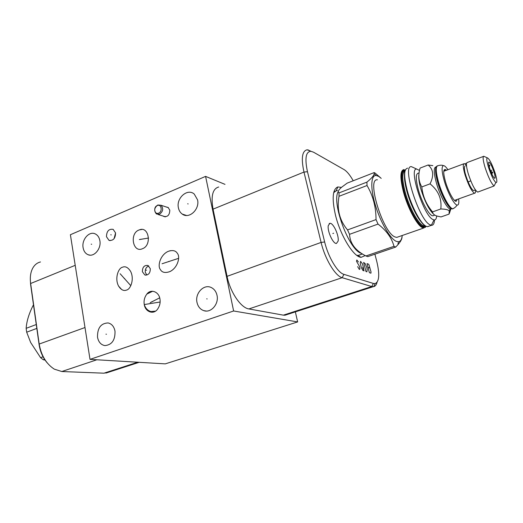 <?xml version="1.0" encoding="UTF-8"?>
<svg xmlns="http://www.w3.org/2000/svg" width="523" height="523" viewBox="0 0 523 523"><rect width="100%" height="100%" fill="white"/><g stroke="black" fill="none" stroke-linecap="round" stroke-linejoin="round"><path stroke-width="0.78" d="M90.008 359.366L70.396 234.722L205.585 176.382L233.624 310.982L90.008 359.366L165.255 363.871L297.652 321.926L295.351 311.878M97.52 337.25C97.324 328.065 100.841 323.292 108.071 322.933C111.732 323.796 114.04 326.522 114.995 331.124C115.289 340.035 111.942 344.86 104.946 345.598C100.991 344.905 98.52 342.127 97.52 337.25M196.988 302.366C194.863 293.357 203.767 283.865 211.109 287.467C214.175 288.905 216.149 291.533 217.019 295.338C219.104 303.981 210.978 313.303 203.787 310.649C200.211 309.374 197.949 306.609 196.988 302.366M178.408 207.84C176.035 198.086 187.522 187.966 194.242 194.059L197.55 199.832C199.917 209.35 189.019 219.392 182.259 214.084C180.258 212.658 178.977 210.573 178.408 207.84M142.393 271.718C142.419 267.135 144.283 265.05 147.963 265.475L150.297 268.672C150.291 273.196 148.467 275.294 144.825 274.967L142.393 271.718M166.098 206.931L168.144 207.487L169.798 210.181C169.609 215.228 167.517 217.274 163.516 216.319L163.215 216.097M106.476 236.723C106.614 231.179 108.843 228.728 113.158 229.362L115.557 232.918C115.452 238.396 113.269 240.874 108.993 240.351L106.476 236.723M122.513 267.22C125.311 266.004 127.985 267.358 130.534 271.274C134.594 278.851 130.698 289.396 126.481 290.082C123.735 291.206 121.12 289.905 118.636 286.166C114.465 278.687 118.276 267.966 122.513 267.22M142.439 248.726C132.822 253.243 129.292 233.297 139.04 229.989L139.517 229.813C148.872 225.929 152.088 245.372 142.57 248.667L142.439 248.726M160.365 269.548C157.338 266.142 160.136 255.021 168.079 251.413C172.616 249.857 175.728 250.537 177.408 253.439C180.455 256.793 177.813 267.815 169.929 271.568C165.222 273.228 162.038 272.555 160.365 269.548M159.927 298.881C160.568 302.412 159.829 305.765 157.717 308.949C153.788 315.049 145.289 312.015 144.263 304.556C143.616 300.764 144.485 297.273 146.865 294.083C150.742 288.644 158.894 291.625 159.927 298.881M83.105 247.706C81.51 239.671 89.178 230.826 95.193 233.879C97.677 235.075 99.239 237.344 99.873 240.691C101.482 248.588 94.114 257.362 88.165 254.747C85.452 253.616 83.765 251.269 83.105 247.706M155.351 311.165L150.918 311.558C147.708 310.649 145.492 308.309 144.263 304.556L160.13 302.013M356.673 255.257L358.438 255.518L360.909 254.498M333.681 192.712L336.237 190.686L337.44 190.555M365.237 255.584L361.092 257.349C353.587 257.002 340.414 235.67 335.472 215.103C331.765 198.577 332.55 189.189 337.819 186.94L341.441 187.424M374.893 254.198L376.756 261.337C379.822 274.189 379.299 281.603 375.194 283.577L373.376 283.453L343.925 274.359C337.662 272.803 328.228 257.139 324.659 241.979L307.472 171.721C304.641 158.417 305.805 151.611 310.95 151.297L313.565 152.213L344.01 169.55C346.952 171.335 350.024 175.074 353.221 180.768M328.261 225.596L329.935 223.301C333.275 222.746 339.146 235.468 338.146 241.044L336.446 243.457C333.125 244.071 327.15 231.074 328.261 225.596M377.044 282.335C376.397 284.826 375.292 286.271 373.71 286.656L371.722 286.539L342.16 277.693C335.308 276.059 324.973 258.983 321.096 242.424L303.968 172.067C301.032 158.384 302.072 150.97 307.079 149.813L310.342 151.003M287.12 314.539L284.97 315.232L283.368 315.153L248.889 308.936C240.887 307.903 230.172 292.148 227.067 276.347L213.057 209.161C210.789 196.04 212.678 188.653 218.725 187.005M205.585 176.382L225.001 184.364M233.624 310.982L297.652 321.926M30.308 279.583L30.609 284.42L39.127 344.775C40.199 351.704 42.86 357.693 47.109 362.746M120.303 288.435L120.695 288.448M40.474 261.964C37.499 262.664 35.093 264.442 33.243 267.292C30.654 271.515 29.785 276.922 30.635 283.512L39.186 344.056C41.219 355.503 46.246 363.858 54.261 369.133L61.806 371.52L103.94 373.187L108.738 372.167M146.826 275.052L145.296 272.326C145.034 269.123 146.205 267.011 148.8 265.978M184.325 214.763L184.397 215.13M114.086 238.671L115.57 232.957M157.227 205.578C161.359 203.61 162.875 211.547 158.652 213.129C154.514 215.058 153.036 207.16 157.227 205.578M157.815 205.003L161.019 205.251C163.634 208.487 163.143 211.462 159.554 214.188L156.462 213.985C153.755 210.789 154.207 207.794 157.815 205.003M36.27 324.528L26.15 328.333C26.647 321.207 29 313.525 33.204 305.288L33.518 305.02M33.531 305.157L33.204 305.288M36.819 328.411L26.68 332.19L26.15 328.333M45.05 360.079L43.285 359.752L40.591 357.68L30.661 342.5L26.68 332.19M44.54 359.314L43.285 359.752M43.063 356.817L40.591 357.68M443.779 171.243L463.718 163.83M446.498 170.308L445.25 169.472C443.177 169.4 443.249 173.466 445.478 181.677C448.283 191.536 454.042 201.989 456.2 201.296L457.226 199.426M475.538 190.124C475.682 192.261 475.355 193.294 474.564 193.229C471.713 191.523 468.543 185.41 465.058 174.891C463.005 167.635 462.75 163.876 464.293 163.614L465.398 164.287M454.886 200.257L454.546 200.459M447.923 169.772C446.034 166.948 444.537 165.569 443.426 165.641C441.425 166.464 441.693 171.511 444.243 180.781C447.498 192.196 454.029 204.539 456.991 205.062C458.606 205.376 459.161 203.323 458.658 198.91M437.306 165.863C435.058 166.778 435.306 172.289 438.058 182.409C441.693 195.301 449.198 209.076 452.362 208.925L453.356 208.546M451.356 208.553C448.061 207.749 441.157 194.719 437.751 182.677C435.522 174.675 434.973 169.498 436.104 167.144M436.123 167.079L435.757 166.948C433.534 167.844 433.763 173.25 436.45 183.161C439.895 195.38 446.943 208.546 450.198 209.05L449.224 210.985L449.061 214.103L441.007 216.927L436.966 216.058C434.234 215.208 432.763 213.822 432.56 211.893L440.797 208.971C445.609 209.095 448.42 209.762 449.224 210.985M451.414 208.769L450.198 209.05M432.848 165.634L428.134 165.007C433.443 169.387 434.083 175.669 430.05 183.854C438.398 190.555 441.974 198.93 440.797 208.971M449.407 213.306L450.898 208.952M428.134 165.007L420.08 168.092C418.001 175.231 418.577 181.507 421.813 186.92L430.05 183.854M418.93 174.381C418.38 177.421 419.008 182.233 420.819 188.803C424.663 201.224 428.906 209.658 433.554 214.116M421.813 186.92C422.741 196.269 426.323 204.591 432.56 211.893M419.093 172.884L418.348 173.172C415.608 173.721 415.608 179.239 418.341 189.725C421.839 202.506 429.461 216.051 432.874 215.803L433.9 215.443M419.518 170.433L416.681 169.06C408.358 167.883 423.493 215.365 432.861 219.497L434.012 219.935C435.541 220.118 436.43 218.797 436.672 215.96M414.517 168.073L411.398 166.641C401.572 165.131 419.054 220.216 430.004 224.792L431.553 225.295C433.319 225.308 434.299 223.524 434.495 219.954M377.443 179.814C366.172 177.983 382.908 232.833 395.055 236.971L396.761 237.39L423.78 227.995C423.421 226.845 425.781 229.689 419.426 224.445C413.451 217.222 408.339 206.493 404.083 192.261C401.827 183.527 401.076 176.996 401.841 172.668C403.266 170.073 404.004 169.099 404.044 169.727L403.965 169.583C400.049 170.367 399.905 177.951 403.54 192.32C407.777 208.036 416.903 225.086 422.192 227.512L423.78 227.995M398.389 236.827L396.761 237.39M402.233 235.487C401.801 239.41 400.533 241.502 398.441 241.77L396.231 241.325C390.125 238.736 380.515 222.301 375.403 205.258C370.225 188.195 370.8 174.937 376.194 175.493L378.744 176.414L381.215 178.363M380.267 177.513L375.063 173.048L374.2 172.57L374.193 173.754C373.873 175.65 371.448 178.435 366.924 182.122L367.022 185.528C373.017 195.615 376.024 206.971 376.03 219.588L378.031 224.079C386.517 230.623 391.832 238.043 393.982 246.333L395.695 247.078L397.859 244.777C400.67 241.593 402.063 238.952 402.037 236.854M395.695 247.078L367.754 256.643L365.937 255.963C355.509 250.726 350.037 243.509 349.534 234.324L347.534 229.917C339.564 220.484 336.72 209.285 339.009 196.308L339.015 192.915C337.512 191.764 338.518 189.764 342.035 186.92L347.167 183.135L374.2 172.57M338.348 191.418C331.144 201.917 349.057 250.334 361.236 253.295M339.015 192.915L366.924 182.122M365.937 255.963L393.982 246.333M349.534 234.324L378.031 224.079M347.534 229.917L376.03 219.588M339.009 196.308L367.022 185.528M468.105 181.795C470.419 187.162 472.269 190.084 473.655 190.568L474.126 190.398M470.746 180.808C469.268 181.612 468.36 181.899 468.026 181.651C464.731 173.25 463.685 168.046 464.908 166.039M478.277 191.902L477.715 192.104C474.897 190.379 471.739 184.253 468.242 173.714C466.176 166.451 465.901 162.692 467.418 162.444L483.442 156.416M477.715 192.104L494.065 185.998C491.339 183.501 488.345 177.336 485.076 167.491C483.102 160.796 482.631 157.05 483.67 156.24L484.762 156.717M495.163 173.185C497.118 179.827 497.353 182.945 495.876 182.547C493.627 180.442 491.149 175.31 488.43 167.144C486.782 161.581 486.377 158.462 487.214 157.776C489.319 158.652 491.966 163.784 495.163 173.185M494.019 172.159C492.195 166.693 490.548 163.339 489.09 162.104C488.221 161.993 488.397 164.026 489.62 168.21C491.659 174.231 493.379 177.611 494.771 178.35C495.399 178.01 495.15 175.95 494.019 172.159M491.797 173.943L492.751 172.42L490.587 171.014M489.28 167.033L489.796 165.235L488.842 165.281M492.751 172.42L491.352 172.93M489.796 165.235L488.907 165.569M91.192 244.163L91.682 244.28M105.953 334.184L106.45 334.236M206.709 298.836L207.16 298.914M187.692 203.78L188.143 203.937M146.094 270.149L146.571 270.247M110.765 234.762L111.249 234.892M124.245 278.556L124.736 278.654M120.153 273.751L130.802 285.676M140.491 239.266L140.975 239.39M139.327 239.56L148.571 238.043M151.814 301.693L152.291 301.771L151.814 301.693M150.179 302.693L159.685 297.822M168.615 261.474L169.079 261.585M162.065 263.755L178.605 258.329M358.412 261.945L356.836 259.99L356.509 261.278L359.589 266.567L359.942 268.802L359.667 269.417L359.19 269.253L357.647 266.612M363.727 269.371L362.596 264.115L360.615 261.33L360.262 263.291L361.432 267.894L362.955 270.515L363.42 270.672L363.727 269.371M362.642 267.606L364.119 270.901M363.629 262.409L365.963 271.522L366.878 271.829L367.205 269.855L366.852 267.665L365.198 263.651L363.629 262.409M367.048 263.625L369.375 272.66L370.944 273.189L371.003 271.836L369.042 265.011L368.623 264.187L367.048 263.625M368.015 267.384L369.591 267.926M332.844 233.506L333.622 233.225M491.842 170.204L490.469 170.707M410.333 200.087L409.784 200.289M408.032 200.93L407.227 201.224M373.376 283.453L371.722 286.539L283.368 315.153M307.472 171.721L303.968 172.067L213.057 209.161M324.659 241.979L321.096 242.424L227.067 276.347M343.925 274.359L342.16 277.693L248.889 308.936M30.609 284.42L30.635 283.512L75.214 265.324M39.127 344.775L39.186 344.056L85.001 327.529M61.806 371.52L96.86 359.778M103.94 373.187L137.791 362.223M443.426 165.641C443.824 165.869 442.033 164.51 438.052 165.673C435.528 166.137 435.692 171.655 438.549 182.226C442.19 195.125 449.688 208.899 452.846 208.755L453.951 208.246M407.659 168.158C403.789 168.922 403.691 176.506 407.358 190.895C411.627 206.644 420.734 223.746 425.97 226.198L427.539 226.688L428.997 226.184M405.266 170.217C403.743 173.839 404.351 180.788 407.09 191.072M425.859 226.139C420.754 224.321 411.424 207.095 407.11 191.137M423.015 223.72C418.001 219.653 410.627 204.99 407.005 191.699C404.874 183.854 404.096 177.918 404.665 173.891M405.005 171.106C401.945 172.727 402.03 179.807 405.26 192.353C409.686 208.834 419.649 226.191 424.205 225.792L424.951 225.531M425.081 225.629L423.166 226.4C418.387 225.929 408.711 208.514 404.397 192.451C400.317 178.846 402.017 169.759 404.318 170.831L405.024 171.021M425.454 225.884C421.956 231.251 409.607 212.05 404.39 192.444C400.801 178.193 401.049 170.936 405.122 170.668M426.082 226.256C422.891 233.166 409.64 213.168 404.083 192.261C400.258 176.885 400.683 169.459 405.358 169.982M88.165 254.747L89.917 255.132M203.787 310.649L206.18 311.041M182.259 214.084L186.502 215.476M149.016 292.233L149.5 292.788M118.636 286.166L121.689 289.552M139.517 229.813L141.818 229.479M146.865 294.083L152.631 291.252M357.994 255.675L357.497 255.845M336.989 190.562L334.818 191.405M336.237 190.686L337.819 186.94M357.627 255.479L361.092 257.349M329.935 223.301L329.183 223.583M375.194 283.577L373.71 286.656M310.95 151.297L307.877 149.826M284.97 315.232L373.076 286.735M168.079 251.413L170.42 250.661M139.21 362.308L105.94 373.076M150.918 311.558L152.206 311.747M144.825 274.967L145.799 275.17M163.516 216.319L165.111 216.816M108.993 240.351L110.176 240.645M168.426 207.703L161.019 205.251M165.484 216.81L158.031 214.476M444.465 171.073L445.25 169.472M474.564 193.229L454.487 200.401M454.683 200.59L456.2 201.296M452.362 208.925L452.846 208.755C456.625 206.931 457.154 204.604 456.991 205.062M450.486 209.102L451.624 208.697M432.874 215.803L434.796 215.123M416.681 169.06L411.398 166.641M434.012 219.935L431.344 225.276M427.389 226.675L431.553 225.295M398.441 241.77L397.859 244.777M376.194 175.493L374.193 173.754M357.974 255.512L362.459 253.962M475.407 189.941L473.655 190.568M466.549 163.326C465.052 163.241 465.052 164.242 466.562 166.334M495.876 182.547L494.065 185.998M487.214 157.776L483.67 156.24M488.547 162.718L489.09 162.104"/></g></svg>
